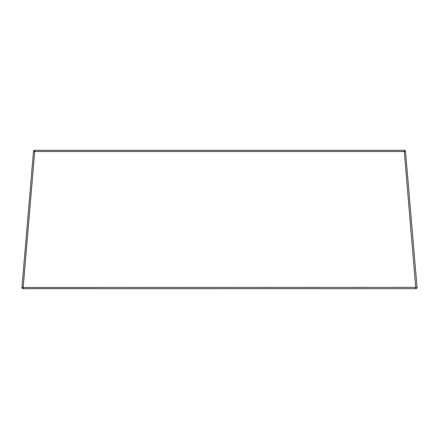 <?xml version="1.0" encoding="UTF-8"?>
<svg xmlns="http://www.w3.org/2000/svg" width="439" height="439" viewBox="0 0 439 439"><rect width="100%" height="100%" fill="white"/><g stroke="black" fill="none" stroke-linecap="round" stroke-linejoin="round"><path stroke-width="0.66" d="M415.821 288.681L23.179 288.681A1.235 1.235 0 0 1 21.95 287.342L33.479 151.45A1.235 1.235 0 0 1 34.708 150.319L404.292 150.319A1.235 1.235 0 0 1 405.521 151.45L417.05 287.342A1.235 1.235 0 0 1 415.821 288.681L404.292 151.554L34.708 151.554L23.179 287.446L417.05 287.342A1.235 1.235 0 0 1 415.821 288.681M21.95 287.342L23.179 287.446L23.179 288.681A1.235 1.235 0 0 1 21.95 287.342L33.479 151.45A1.235 1.235 0 0 1 34.708 150.319L34.708 151.554L33.479 151.45M405.521 151.45L404.292 151.554L404.292 150.319A1.235 1.235 0 0 1 405.521 151.45L417.05 287.342"/></g></svg>
